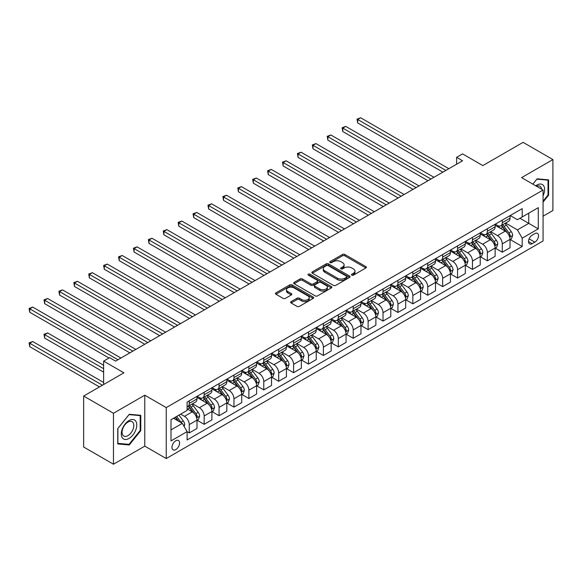 <?xml version="1.0" encoding="UTF-8"?>
<svg xmlns="http://www.w3.org/2000/svg" width="582" height="582" viewBox="0 0 582 582"><rect width="100%" height="100%" fill="white"/><g stroke="black" fill="none" stroke-linecap="round" stroke-linejoin="round"><path stroke-width="0.87" d="M351.819 275.148A1.157 0.669 0 0 0 353.456 275.148L365.896 267.967A1.659 0.953 0 0 0 366.384 267.291A1.659 0.953 0 0 0 365.896 266.621L344.828 254.458A1.659 0.953 0 0 0 342.485 254.458L330.052 261.638A1.157 0.669 0 0 0 329.71 262.111A1.157 0.669 0 0 0 330.052 262.584A1.157 0.669 0 0 0 331.689 262.584L333.297 261.653A5.296 3.056 0 0 1 340.79 261.653L342.543 262.664A5.296 3.056 0 0 1 344.093 264.825A5.296 3.056 0 0 1 342.543 266.993L340.936 267.916A1.157 0.669 0 0 0 340.594 268.389A1.157 0.669 0 0 0 340.936 268.862A1.157 0.669 0 0 0 342.572 268.862L344.18 267.938A5.296 3.056 0 0 1 351.673 267.938L353.427 268.949A5.296 3.056 0 0 1 354.984 271.11A5.296 3.056 0 0 1 353.427 273.278L351.819 274.202A1.157 0.669 0 0 0 351.484 274.675A1.157 0.669 0 0 0 351.819 275.148L351.819 274.202M175.779 449.588A5.398 3.114 120 0 0 179.3 444.837A5.398 3.114 120 0 0 178.478 440.509A5.398 3.114 120 0 0 175.779 440.778A5.398 3.114 120 0 0 172.25 445.536A5.398 3.114 120 0 0 173.08 449.857A5.398 3.114 120 0 0 175.779 449.588M291.102 301.622A1.659 0.953 0 0 0 290.614 302.298A1.659 0.953 0 0 0 291.102 302.975L297.009 306.387A1.659 0.953 0 0 0 299.352 306.387L313.167 298.413A1.659 0.953 0 0 0 313.647 297.737A1.659 0.953 0 0 0 313.167 297.06L292.099 284.896A1.659 0.953 0 0 0 289.756 284.896L275.941 292.87A1.659 0.953 0 0 0 275.461 293.546A1.659 0.953 0 0 0 275.941 294.223L283.085 298.348A1.659 0.953 0 0 0 285.42 298.348L291.335 294.936A1.659 0.953 0 0 0 291.822 294.259A1.659 0.953 0 0 0 291.335 293.583L287.792 291.538A4.43 2.554 0 0 1 286.497 289.727A4.43 2.554 0 0 1 289.232 287.37A4.43 2.554 0 0 1 294.055 287.923L307.929 295.932A4.43 2.554 0 0 1 309.224 297.737A4.43 2.554 0 0 1 306.488 300.101A4.43 2.554 0 0 1 301.665 299.548L299.352 298.21A1.659 0.953 0 0 0 297.009 298.21L291.102 301.622L291.102 302.975M543.064 216.198L552.9 210.517L552.9 159.57L523.087 142.357L482.842 165.594L462.566 153.888L456.608 157.329L462.566 160.778L115.556 361.124L109.591 357.675L103.632 361.124L103.632 384.527M113.468 413.271L113.468 464.218L144.773 446.147L144.773 395.2L113.468 413.271L83.655 396.058L123.901 372.822L103.632 361.124M144.773 395.2L166.234 407.596L543.064 190.038L543.064 240.984L166.234 458.543L166.234 407.596M552.9 159.57L521.596 177.641L543.064 190.038M333.413 285.369A1.659 0.953 0 0 0 335.756 285.369L349.564 277.396A1.659 0.953 0 0 0 350.051 276.719A1.659 0.953 0 0 0 349.564 276.043L328.495 263.879A1.659 0.953 0 0 0 326.16 263.879L312.345 271.852A1.659 0.953 0 0 0 311.857 272.529A1.659 0.953 0 0 0 312.345 273.205L333.413 285.369M308.773 275.402A1.157 0.669 0 0 1 309.944 275.562L309.944 274.187L331.369 286.555A1.659 0.953 0 0 1 331.849 287.232A1.659 0.953 0 0 1 331.369 287.908L317.554 295.882A1.659 0.953 0 0 1 315.211 295.882L294.143 283.718L294.143 282.365A1.659 0.953 0 0 0 293.663 283.041A1.659 0.953 0 0 0 294.143 283.718M294.143 282.365L300.057 278.953A1.659 0.953 0 0 1 302.393 278.953L310.941 283.885A1.659 0.953 0 0 0 313.283 283.885L317.205 281.623A1.659 0.953 0 0 0 317.685 280.946A1.659 0.953 0 0 0 317.205 280.269L308.307 275.133A1.157 0.669 0 0 1 307.965 274.66A1.157 0.669 0 0 1 308.686 274.042A1.157 0.669 0 0 1 309.944 274.187M113.468 464.218L83.655 447.012L83.655 396.058M534.836 233.615L532.21 235.128A5.231 3.019 120 0 0 528.798 239.74A5.231 3.019 120 0 0 529.598 243.923A5.231 3.019 120 0 0 532.21 243.669L534.836 242.156A5.231 3.019 120 0 0 538.248 237.543A5.231 3.019 120 0 0 537.448 233.36A5.231 3.019 120 0 0 534.836 233.615M510.21 215.544L517.427 219.705L522.192 216.955L522.192 208.625L187.106 402.082L187.106 410.419L171.006 419.709L171.006 440.916L187.106 431.618L187.106 439.956L522.192 246.492L522.192 238.162L517.427 229.897L505.569 223.052M522.192 216.955L538.292 207.658L538.292 228.864L522.192 238.162M144.773 446.147L166.234 458.543M456.608 157.329L456.608 164.219M519.93 218.265L528.754 223.357L528.754 213.165L538.292 207.658M517.427 229.897L528.754 223.357L538.292 228.864M171.006 429.902L182.333 423.361L173.509 418.262M187.106 431.691L189.252 432.928L189.252 424.598A6.744 3.892 -120 0 0 184.479 416.334L180.667 414.137M189.252 432.928L197 428.454L197 420.124A6.744 3.892 -120 0 0 192.235 411.86L187.106 408.899M197.182 420.299L204.158 424.322L204.158 415.992A6.744 3.892 -120 0 0 199.386 407.735L192.54 403.777M204.158 424.322L211.906 419.848L211.906 411.518A6.744 3.892 -120 0 0 207.141 403.253L197 397.404M212.088 411.692L219.065 415.715L219.065 407.385A6.744 3.892 -120 0 0 214.292 399.128L207.447 395.171M219.065 415.715L226.813 411.241L226.813 402.911A6.744 3.892 -120 0 0 222.048 394.647L211.906 388.798M226.995 403.086L233.971 407.109L233.971 398.779A6.744 3.892 -120 0 0 229.199 390.522L222.353 386.564M233.971 407.109L241.719 402.635L241.719 394.305A6.744 3.892 -120 0 0 236.954 386.041L226.813 380.192M241.901 394.48L248.878 398.503L248.878 390.173A6.744 3.892 -120 0 0 244.105 381.916L237.26 377.958M248.878 398.503L256.626 394.029L256.626 385.699A6.744 3.892 -120 0 0 251.853 377.442L241.719 371.585M256.808 385.873L263.784 389.896L263.784 381.566A6.744 3.892 -120 0 0 259.012 373.309L252.166 369.352M263.784 389.896L271.532 385.422L271.532 377.092A6.744 3.892 -120 0 0 266.76 368.835L256.626 362.979M271.714 377.267L278.691 381.297L278.691 372.96A6.744 3.892 -120 0 0 273.918 364.703L267.065 360.745M278.691 381.297L286.439 376.816L286.439 368.486A6.744 3.892 -120 0 0 281.666 360.229L271.532 354.373M286.62 368.661L293.597 372.691L293.597 364.354A6.744 3.892 -120 0 0 288.825 356.097L281.972 352.139M293.597 372.691L301.345 368.21L301.345 359.88A6.744 3.892 -120 0 0 296.573 351.623L286.439 345.766M301.527 360.054L308.496 364.085L308.496 355.755A6.744 3.892 -120 0 0 303.731 347.49L296.878 343.533M308.496 364.085L316.252 359.603L316.252 351.273A6.744 3.892 -120 0 0 311.479 343.016L301.345 337.16M316.426 351.448L323.403 355.478L323.403 347.148A6.744 3.892 -120 0 0 318.638 338.884L311.785 334.926M323.403 355.478L331.158 351.004L331.158 342.667A6.744 3.892 -120 0 0 326.386 334.41L316.252 328.554M331.333 342.842L338.309 346.872L338.309 338.542A6.744 3.892 -120 0 0 333.544 330.278L326.691 326.32M338.309 346.872L346.064 342.398L346.064 334.061A6.744 3.892 -120 0 0 341.292 325.804L331.158 319.947M346.239 334.235L353.216 338.266L353.216 329.936A6.744 3.892 -120 0 0 348.451 321.671L341.598 317.721M353.216 338.266L360.971 333.792L360.971 325.462A6.744 3.892 -120 0 0 356.199 317.197L346.064 311.341M361.146 325.629L368.122 329.659L368.122 321.329A6.744 3.892 -120 0 0 363.357 313.065L356.504 309.115M368.122 329.659L375.877 325.185L375.877 316.855A6.744 3.892 -120 0 0 371.105 308.591L360.971 302.742M376.052 317.023L383.029 321.053L383.029 312.723A6.744 3.892 -120 0 0 378.264 304.459L371.411 300.508M383.029 321.053L390.784 316.579L390.784 308.249A6.744 3.892 -120 0 0 386.012 299.985L375.877 294.136M390.959 308.416L397.935 312.447L397.935 304.117A6.744 3.892 -120 0 0 393.163 295.852L386.317 291.902M397.935 312.447L405.69 307.973L405.69 299.643A6.744 3.892 -120 0 0 400.918 291.378L390.784 285.529M405.865 299.81L412.842 303.84L412.842 295.51A6.744 3.892 -120 0 0 408.069 287.246L401.224 283.296M412.842 303.84L420.597 299.366L420.597 291.036A6.744 3.892 -120 0 0 415.824 282.772L405.69 276.923M420.771 291.204L427.748 295.234L427.748 286.904A6.744 3.892 -120 0 0 422.976 278.64L416.13 274.689M427.748 295.234L435.496 290.76L435.496 282.43A6.744 3.892 -120 0 0 430.731 274.166L420.597 268.317M435.678 282.597L442.655 286.628L442.655 278.298A6.744 3.892 -120 0 0 437.882 270.033L431.036 266.083M442.655 286.628L450.403 282.154L450.403 273.824A6.744 3.892 -120 0 0 445.637 265.559L435.496 259.71M450.584 273.998L457.561 278.021L457.561 269.692A6.744 3.892 -120 0 0 452.789 261.427L445.943 257.477M457.561 278.021L465.309 273.547L465.309 265.217A6.744 3.892 -120 0 0 460.544 256.953L450.403 251.104M465.491 265.392L472.468 269.415L472.468 261.085A6.744 3.892 -120 0 0 467.695 252.821L460.849 248.87M472.468 269.415L480.215 264.941L480.215 256.611A6.744 3.892 -120 0 0 475.45 248.347L465.309 242.498M480.397 256.786L487.374 260.809L487.374 252.479A6.744 3.892 -120 0 0 482.602 244.214L475.756 240.264M487.374 260.809L495.122 256.335L495.122 248.005A6.744 3.892 -120 0 0 490.357 239.74L480.215 233.891M495.304 248.179L502.281 252.202L502.281 243.873A6.744 3.892 -120 0 0 497.508 235.615L490.662 231.658M502.281 252.202L510.028 247.728L510.028 239.398A6.744 3.892 -120 0 0 505.263 231.134L495.122 225.285M495.304 224.15L497.508 225.423A6.744 3.892 -120 0 0 500.884 225.758A6.744 3.892 -120 0 0 502.281 222.666L502.281 220.12M480.397 232.756L482.602 234.029A6.744 3.892 -120 0 0 485.977 234.364A6.744 3.892 -120 0 0 487.374 231.272L487.374 228.726M465.491 241.363L467.695 242.636A6.744 3.892 -120 0 0 471.071 242.97A6.744 3.892 -120 0 0 472.468 239.879L472.468 237.332M450.584 249.969L452.789 251.242A6.744 3.892 -120 0 0 456.164 251.577A6.744 3.892 -120 0 0 457.561 248.485L457.561 245.939M435.678 258.575L437.882 259.848A6.744 3.892 -120 0 0 441.258 260.183A6.744 3.892 -120 0 0 442.655 257.091L442.655 254.545M420.771 267.182L422.976 268.455A6.744 3.892 -120 0 0 426.351 268.789A6.744 3.892 -120 0 0 427.748 265.698L427.748 263.151M405.865 275.788L408.069 277.061A6.744 3.892 -120 0 0 411.445 277.396A6.744 3.892 -120 0 0 412.842 274.304L412.842 271.758M390.959 284.387L393.163 285.667A6.744 3.892 -120 0 0 396.538 285.995A6.744 3.892 -120 0 0 397.935 282.91L397.935 280.364M376.052 292.993L378.264 294.274A6.744 3.892 -120 0 0 381.632 294.601A6.744 3.892 -120 0 0 383.029 291.517L383.029 288.97M361.146 301.6L363.357 302.873A6.744 3.892 -120 0 0 366.725 303.207A6.744 3.892 -120 0 0 368.122 300.123L368.122 297.577M346.239 310.206L348.451 311.479A6.744 3.892 -120 0 0 351.819 311.814A6.744 3.892 -120 0 0 353.216 308.729L353.216 306.183M331.333 318.812L333.544 320.085A6.744 3.892 -120 0 0 336.913 320.42A6.744 3.892 -120 0 0 338.309 317.336L338.309 314.789M316.426 327.419L318.638 328.692A6.744 3.892 -120 0 0 322.006 329.026A6.744 3.892 -120 0 0 323.403 325.942L323.403 323.396M301.527 336.025L303.731 337.298A6.744 3.892 -120 0 0 307.1 337.633A6.744 3.892 -120 0 0 308.496 334.548L308.496 332.002M286.62 344.631L288.825 345.904A6.744 3.892 -120 0 0 292.193 346.239A6.744 3.892 -120 0 0 293.597 343.154L293.597 340.601M271.714 353.238L273.918 354.511A6.744 3.892 -120 0 0 277.294 354.845A6.744 3.892 -120 0 0 278.691 351.761L278.691 349.207M256.808 361.844L259.012 363.117A6.744 3.892 -120 0 0 262.387 363.452A6.744 3.892 -120 0 0 263.784 360.367L263.784 357.814M241.901 370.45L244.105 371.723A6.744 3.892 -120 0 0 247.481 372.058A6.744 3.892 -120 0 0 248.878 368.966L248.878 366.42M226.995 379.057L229.199 380.33A6.744 3.892 -120 0 0 232.574 380.664A6.744 3.892 -120 0 0 233.971 377.572L233.971 375.026M212.088 387.663L214.292 388.936A6.744 3.892 -120 0 0 217.668 389.271A6.744 3.892 -120 0 0 219.065 386.179L219.065 383.633M197.182 396.269L199.386 397.542A6.744 3.892 -120 0 0 202.762 397.877A6.744 3.892 -120 0 0 204.158 394.785L204.158 392.239M510.21 239.573L522.192 246.492M500.884 225.758L508.632 221.284A6.744 3.892 -120 0 0 510.028 218.192L510.028 215.646M485.977 234.364L493.725 229.89A6.744 3.892 -120 0 0 495.122 226.798L495.122 224.252M471.071 242.97L478.819 238.496A6.744 3.892 -120 0 0 480.215 235.404L480.215 232.858M456.164 251.577L463.912 247.103A6.744 3.892 -120 0 0 465.309 244.011L465.309 241.465M441.258 260.183L449.006 255.702A6.744 3.892 -120 0 0 450.403 252.617L450.403 250.071M426.351 268.789L434.099 264.308A6.744 3.892 -120 0 0 435.496 261.223L435.496 258.677M411.445 277.396L419.2 272.914A6.744 3.892 -120 0 0 420.597 269.83L420.597 267.284M396.538 285.995L404.294 281.521A6.744 3.892 -120 0 0 405.69 278.436L405.69 275.89M381.632 294.601L389.387 290.127A6.744 3.892 -120 0 0 390.784 287.042L390.784 284.496M366.725 303.207L374.481 298.733A6.744 3.892 -120 0 0 375.877 295.649L375.877 293.102M351.819 311.814L359.574 307.34A6.744 3.892 -120 0 0 360.971 304.255L360.971 301.709M336.913 320.42L344.668 315.946A6.744 3.892 -120 0 0 346.064 312.861L346.064 310.308M322.006 329.026L329.761 324.552A6.744 3.892 -120 0 0 331.158 321.468L331.158 318.914M307.1 337.633L314.855 333.159A6.744 3.892 -120 0 0 316.252 330.074L316.252 327.521M292.193 346.239L299.948 341.765A6.744 3.892 -120 0 0 301.345 338.68L301.345 336.127M277.294 354.845L285.042 350.371A6.744 3.892 -120 0 0 286.439 347.279L286.439 344.733M262.387 363.452L270.135 358.978A6.744 3.892 -120 0 0 271.532 355.886L271.532 353.339M247.481 372.058L255.229 367.584A6.744 3.892 -120 0 0 256.626 364.492L256.626 361.946M232.574 380.664L240.322 376.19A6.744 3.892 -120 0 0 241.719 373.098L241.719 370.552M217.668 389.271L225.416 384.797A6.744 3.892 -120 0 0 226.813 381.705L226.813 379.158M202.762 397.877L210.509 393.403A6.744 3.892 -120 0 0 211.906 390.311L211.906 387.765M187.106 406.753A6.744 3.892 -120 0 0 187.855 406.483L195.603 402.009A6.744 3.892 -120 0 0 197 398.917L197 396.371M187.855 406.483A6.744 3.892 -120 0 0 189.252 403.391L189.252 400.845M182.333 423.361L187.106 431.618M543.064 202.092L548.608 195.196L548.608 179.853L537.099 178.82L532.836 184.13M117.76 443.942L129.269 444.968L140.779 430.651L140.779 415.308L129.269 414.282L117.76 428.599L117.76 443.942M548.011 194.846L548.608 195.196M140.182 430.309L140.779 430.651M128.055 444.262L129.269 444.968M352.285 275.315L353.427 274.653A5.296 3.056 0 0 0 354.984 272.492L354.984 271.11M344.093 264.825L344.093 266.207A5.296 3.056 0 0 1 342.543 268.367L341.401 269.03M365.874 267.982L344.828 255.833A1.659 0.953 0 0 0 342.485 255.833L330.511 262.744M349.542 277.41L328.495 265.261A1.659 0.953 0 0 0 326.16 265.261L312.367 273.22L312.345 271.852M346.639 277.192A1.157 0.669 0 0 0 346.981 276.719A1.157 0.669 0 0 0 346.639 276.246L328.146 265.574A1.157 0.669 0 0 0 326.509 265.574L324.814 266.549A5.296 3.056 0 0 0 323.257 268.717A5.296 3.056 0 0 0 324.814 270.877L337.451 278.174A5.296 3.056 0 0 0 344.944 278.174L346.639 277.192L346.639 278.574A1.157 0.669 0 0 0 346.981 278.101L346.981 276.719M323.257 268.717L323.257 270.092A5.296 3.056 0 0 0 324.814 272.252L324.814 270.877M346.639 278.574L344.944 279.549A5.296 3.056 0 0 1 337.451 279.549L324.814 272.252M294.165 283.725L300.057 280.328L300.057 278.953M317.685 280.946L317.685 282.321A1.659 0.953 0 0 1 317.205 282.998L313.283 285.26A1.659 0.953 0 0 1 310.941 285.26L302.393 280.328A1.659 0.953 0 0 0 300.057 280.328M309.944 275.562L331.347 287.915M319.809 289.007A4.43 2.554 0 0 0 324.632 289.56A4.43 2.554 0 0 0 327.368 287.195A4.43 2.554 0 0 0 326.073 285.391L321.184 282.568A1.659 0.953 0 0 0 318.841 282.568L314.92 284.831A1.659 0.953 0 0 0 314.433 285.507A1.659 0.953 0 0 0 314.92 286.184L319.809 289.007L319.809 290.382A4.43 2.554 0 0 0 324.632 290.935A4.43 2.554 0 0 0 327.368 288.57L327.368 287.195M314.433 285.507L314.433 286.882A1.659 0.953 0 0 0 314.92 287.559L314.92 286.184M319.809 290.382L314.92 287.559M309.224 297.737L309.224 299.119A4.43 2.554 0 0 1 306.488 301.476A4.43 2.554 0 0 1 301.665 300.923L299.352 299.592A1.659 0.953 0 0 0 297.009 299.592L291.124 302.989M286.497 289.727L286.497 291.109A4.43 2.554 0 0 0 287.792 292.913L287.792 291.538M291.335 293.583L291.335 294.936L287.792 292.913M313.167 297.06L313.167 298.413L292.099 286.279A1.659 0.953 0 0 0 289.756 286.279L275.963 294.237M510.028 239.675L511.462 238.846L512.655 235.404A4.467 2.583 -120 0 0 511.229 231.6L506.355 225.096A12.899 7.45 -120 0 0 504.943 223.408M500.098 228.159A12.899 7.45 -120 0 0 497.457 225.394M509.621 236.939L510.239 235.594A4.467 2.583 -120 0 0 508.959 232.909L504.092 226.405A12.899 7.45 -120 0 0 502.681 224.717M501.48 225.409A10.709 6.184 60 0 1 503.241 227.409L507.358 232.916M357.69 157.366L413.082 189.346L327.877 140.153L327.877 136.712L330.86 134.988L419.04 185.905M501.248 225.547A12.899 7.45 60 0 1 502.659 227.227L505.896 231.556M445.877 170.41L357.69 119.499L360.673 117.782L448.853 168.693M442.895 172.134L357.69 122.94L357.69 119.499L357.035 119.121L360.673 117.782M357.69 122.94L357.035 119.121M495.122 248.281L496.555 247.452L497.748 244.011A4.467 2.583 -120 0 0 496.322 240.206L491.448 233.702A12.899 7.45 -120 0 0 490.044 232.014M485.192 236.765A12.899 7.45 -120 0 0 482.551 234M494.715 245.546L495.333 244.2A4.467 2.583 -120 0 0 494.053 241.515L489.186 235.012A12.899 7.45 -120 0 0 487.774 233.324M486.574 234.015A10.709 6.184 60 0 1 488.334 236.016L492.452 241.523M342.783 165.972L398.175 197.953L312.971 148.759L312.971 145.318L315.953 143.594L404.134 194.512M486.341 234.153A12.899 7.45 60 0 1 487.752 235.834L490.99 240.162M480.215 256.888L481.649 256.058L482.842 252.617A4.467 2.583 -120 0 0 481.416 248.812L476.542 242.308A12.899 7.45 -120 0 0 475.138 240.621M470.285 245.371A12.899 7.45 -120 0 0 467.644 242.607M479.808 254.152L480.426 252.806A4.467 2.583 -120 0 0 479.146 250.122L474.279 243.618A12.899 7.45 -120 0 0 472.868 241.93M471.667 242.621A10.709 6.184 60 0 1 473.428 244.622L477.553 250.129M327.877 174.578L383.269 206.559L298.064 157.366L298.064 153.924L301.047 152.2L389.234 203.118M471.435 242.759A12.899 7.45 60 0 1 472.846 244.44L476.083 248.769M465.309 265.494L466.742 264.665L467.935 261.223A4.467 2.583 -120 0 0 466.509 257.419L461.635 250.915A12.899 7.45 -120 0 0 460.231 249.227M455.386 253.978A12.899 7.45 -120 0 0 452.745 251.213M464.902 262.758L465.52 261.413A4.467 2.583 -120 0 0 464.24 258.728L459.373 252.224A12.899 7.45 -120 0 0 457.961 250.536M456.761 251.228A10.709 6.184 60 0 1 458.521 253.228L462.646 258.728M312.971 183.185L368.362 215.165L283.158 165.972L283.158 162.531L286.14 160.807L374.328 211.724M456.535 251.359A12.899 7.45 60 0 1 457.939 253.046L461.177 257.375M430.971 179.016L342.783 128.105L345.766 126.389L433.946 177.299M427.988 180.74L342.783 131.547L342.783 128.105L342.129 127.727L345.766 126.389M342.783 131.547L342.129 127.727M416.065 187.622L327.222 136.334L330.86 134.988M327.877 140.153L327.222 136.334M401.158 196.229L312.316 144.94L315.953 143.594M312.971 148.759L312.316 144.94M450.403 274.1L451.836 273.271L453.029 269.83A4.467 2.583 -120 0 0 451.603 266.025L446.729 259.521A12.899 7.45 -120 0 0 445.325 257.833M440.479 262.584A12.899 7.45 -120 0 0 437.839 259.819M449.995 271.358L450.613 270.019A4.467 2.583 -120 0 0 449.34 267.334L444.466 260.831A12.899 7.45 -120 0 0 443.055 259.143M441.854 259.834A10.709 6.184 60 0 1 443.615 261.835L447.74 267.334M298.064 191.791L353.456 223.772L268.251 174.578L268.251 171.137L271.234 169.413L359.421 220.331M441.629 259.965A12.899 7.45 60 0 1 443.033 261.653L446.27 265.981M386.252 204.835L297.409 153.546L301.047 152.2M298.064 157.366L297.409 153.546M543.064 195.821A10.963 6.329 120 0 0 543.573 185.68A10.963 6.329 120 0 0 535.746 185.811M541.595 189.186A8.301 4.794 120 0 0 540.86 187.077A8.301 4.794 120 0 0 539.921 186.211A8.301 4.794 120 0 0 536.509 186.255M536.837 179.147L548.011 180.158L548.011 195.021L543.064 201.183M547.269 179.729L548.011 180.158M532.857 184.145L536.859 179.161M129.029 420.539A10.963 6.329 120 0 0 121.282 433.961A10.963 6.329 120 0 0 129.029 438.435A10.963 6.329 120 0 0 136.785 425.013A10.963 6.329 120 0 0 129.029 420.539M127.945 422.081A8.301 4.794 120 0 0 122.518 429.4A8.301 4.794 120 0 0 123.791 436.049A8.301 4.794 120 0 0 127.945 435.634A8.301 4.794 120 0 0 133.365 428.323A8.301 4.794 120 0 0 132.092 421.674A8.301 4.794 120 0 0 127.945 422.081M140.182 430.484L129.029 444.35L117.884 443.36L117.884 428.49L129.029 414.624L140.182 415.613L140.182 430.484M139.44 415.192L140.182 415.613M435.496 282.707L436.929 281.877L438.122 278.436A4.467 2.583 -120 0 0 436.696 274.631L431.822 268.127A12.899 7.45 -120 0 0 430.418 266.44M425.573 271.19A12.899 7.45 -120 0 0 422.932 268.426M435.096 279.964L435.707 278.625A4.467 2.583 -120 0 0 434.434 275.941L429.56 269.437A12.899 7.45 -120 0 0 428.148 267.749M426.948 268.44A10.709 6.184 60 0 1 428.708 270.441L432.833 275.941M283.158 200.397L338.549 232.378L253.345 183.185L253.345 179.743L256.327 178.019L344.515 228.937M426.722 268.571A12.899 7.45 60 0 1 428.126 270.259L431.364 274.58M420.597 291.313L422.023 290.483L423.216 287.042A4.467 2.583 -120 0 0 421.79 283.238L416.916 276.734A12.899 7.45 -120 0 0 415.512 275.046M410.666 279.797A12.899 7.45 -120 0 0 408.026 277.032M420.189 288.57L420.801 287.232A4.467 2.583 -120 0 0 419.527 284.547L414.653 278.036A12.899 7.45 -120 0 0 413.242 276.355M412.041 277.047A10.709 6.184 60 0 1 413.802 279.047L417.927 284.547M268.251 209.003L323.643 240.984L238.438 191.791L238.438 188.35L241.421 186.626L329.608 237.536M411.816 277.178A12.899 7.45 60 0 1 413.22 278.865L416.457 283.187M405.69 299.919L407.116 299.09L408.309 295.649A4.467 2.583 -120 0 0 406.883 291.844L402.009 285.34A12.899 7.45 -120 0 0 400.605 283.652M395.76 288.403A12.899 7.45 -120 0 0 393.119 285.638M405.283 297.176L405.901 295.838A4.467 2.583 -120 0 0 404.621 293.146L399.747 286.642A12.899 7.45 -120 0 0 398.335 284.962M397.135 285.653A10.709 6.184 60 0 1 398.896 287.654L403.02 293.153M253.345 217.61L308.736 249.591L223.532 200.397L223.532 196.956L226.514 195.232L314.702 246.142M396.909 285.784A12.899 7.45 60 0 1 398.314 287.472L401.551 291.793M390.784 308.525L392.21 307.696L393.403 304.255A4.467 2.583 -120 0 0 391.977 300.45L387.103 293.946A12.899 7.45 -120 0 0 385.699 292.259M380.854 297.009A12.899 7.45 -120 0 0 378.213 294.245M390.377 305.783L390.995 304.444A4.467 2.583 -120 0 0 389.714 301.752L384.84 295.249A12.899 7.45 -120 0 0 383.429 293.568M382.228 294.259A10.709 6.184 60 0 1 383.989 296.26L388.114 301.76M238.438 226.216L293.83 258.197L208.632 209.003L208.632 205.562L211.608 203.838L299.795 254.749M382.003 294.39A12.899 7.45 60 0 1 383.407 296.078L386.652 300.399M375.877 317.125L377.303 316.302L378.496 312.861A4.467 2.583 -120 0 0 377.071 309.057L372.196 302.553A12.899 7.45 -120 0 0 370.792 300.865M365.947 305.615A12.899 7.45 -120 0 0 363.306 302.851M375.47 314.389L376.088 313.051A4.467 2.583 -120 0 0 374.808 310.359L369.934 303.855A12.899 7.45 -120 0 0 368.53 302.174M367.329 302.866A10.709 6.184 60 0 1 369.083 304.866L373.208 310.366M223.532 234.822L278.923 266.803L193.726 217.61L193.726 214.169L196.701 212.445L284.889 263.355M367.097 302.996A12.899 7.45 60 0 1 368.501 304.684L371.745 309.006M371.345 213.441L282.503 162.152L286.14 160.807M283.158 165.972L282.503 162.152M356.439 222.048L267.596 170.759L271.234 169.413M268.251 174.578L267.596 170.759M341.532 230.654L252.69 179.365L256.327 178.019M253.345 183.185L252.69 179.365M326.626 239.26L237.783 187.971L241.421 186.626M238.438 191.791L237.783 187.971M311.719 247.867L222.877 196.578L226.514 195.232M223.532 200.397L222.877 196.578M360.971 325.731L362.397 324.909L363.59 321.468A4.467 2.583 -120 0 0 362.164 317.663L357.297 311.152A12.899 7.45 -120 0 0 355.886 309.471M351.041 314.215A12.899 7.45 -120 0 0 348.4 311.45M360.564 322.995L361.182 321.657A4.467 2.583 -120 0 0 359.902 318.965L355.027 312.461A12.899 7.45 -120 0 0 353.623 310.781M352.423 311.472A10.709 6.184 60 0 1 354.176 313.472L358.301 318.972M208.625 243.429L264.017 275.402L178.82 226.216L178.82 222.775L181.795 221.051L269.983 271.961M352.19 311.603A12.899 7.45 60 0 1 353.594 313.291L356.839 317.612M296.813 256.473L207.97 205.184L211.608 203.838M208.632 209.003L207.97 205.184M346.064 334.337L347.498 333.515L348.683 330.074A4.467 2.583 -120 0 0 347.258 326.262L342.391 319.758A12.899 7.45 -120 0 0 340.979 318.078M336.134 322.821A12.899 7.45 -120 0 0 333.493 320.056M345.657 331.602L346.275 330.263A4.467 2.583 -120 0 0 344.995 327.571L340.121 321.068A12.899 7.45 -120 0 0 338.717 319.38M337.516 320.078A10.709 6.184 60 0 1 339.27 322.072L343.395 327.579M193.726 252.035L249.111 284.009L163.913 234.822L163.913 231.374L166.889 229.657L255.076 280.568M337.284 320.209A12.899 7.45 60 0 1 338.688 321.897L341.932 326.218M281.906 265.079L193.064 213.79L196.701 212.445M193.726 217.61L193.064 213.79M331.158 342.943L332.591 342.121L333.777 338.68A4.467 2.583 -120 0 0 332.351 334.868L327.484 328.364A12.899 7.45 -120 0 0 326.073 326.684M321.228 331.427A12.899 7.45 -120 0 0 318.587 328.663M330.751 340.208L331.369 338.87A4.467 2.583 -120 0 0 330.089 336.178L325.214 329.674A12.899 7.45 -120 0 0 323.81 327.986M322.61 328.685A10.709 6.184 60 0 1 324.363 330.678L328.488 336.185M178.82 260.641L234.204 292.615L149.007 243.429L149.007 239.98L151.989 238.264L240.17 289.174M322.377 328.815A12.899 7.45 60 0 1 323.781 330.503L327.026 334.825M267 273.685L178.157 222.389L181.795 221.051M178.82 226.216L178.157 222.389M316.252 351.55L317.685 350.728L318.871 347.279A4.467 2.583 -120 0 0 317.445 343.475L312.578 336.971A12.899 7.45 -120 0 0 311.166 335.29M306.321 340.034A12.899 7.45 -120 0 0 303.68 337.269M315.844 348.814L316.463 347.476A4.467 2.583 -120 0 0 315.182 344.784L310.308 338.28A12.899 7.45 -120 0 0 308.904 336.592M307.703 337.291A10.709 6.184 60 0 1 309.457 339.284L313.582 344.791M163.913 269.248L219.298 301.221L134.1 252.035L134.1 248.587L137.083 246.87L225.263 297.78M307.471 337.422A12.899 7.45 60 0 1 308.882 339.11L312.119 343.431M252.093 282.292L163.258 230.996L166.889 229.657M163.913 234.822L163.258 230.996M301.345 360.156L302.778 359.334L303.971 355.886A4.467 2.583 -120 0 0 302.538 352.081L297.671 345.577A12.899 7.45 -120 0 0 296.26 343.897M291.415 348.64A12.899 7.45 -120 0 0 288.774 345.875M300.938 357.421L301.556 356.082A4.467 2.583 -120 0 0 300.276 353.39L295.401 346.887A12.899 7.45 -120 0 0 293.997 345.199M292.797 345.897A10.709 6.184 60 0 1 294.55 347.891L298.675 353.398M149.007 277.847L204.398 309.828L119.194 260.641L119.194 257.193L122.176 255.476L210.357 306.387M292.564 346.028A12.899 7.45 60 0 1 293.975 347.716L297.213 352.037M237.187 290.898L148.352 239.602L151.989 238.264M149.007 243.429L148.352 239.602M286.439 368.762L287.872 367.94L289.065 364.492A4.467 2.583 -120 0 0 287.639 360.687L282.765 354.183A12.899 7.45 -120 0 0 281.353 352.496M276.508 357.246A12.899 7.45 -120 0 0 273.867 354.482M286.031 366.027L286.65 364.688A4.467 2.583 -120 0 0 285.369 361.997L280.495 355.493A12.899 7.45 -120 0 0 279.091 353.805M277.89 354.503A10.709 6.184 60 0 1 279.644 356.497L283.769 362.004M134.1 286.453L189.492 318.434L104.287 269.24L104.287 265.799L107.27 264.083L195.45 314.993M277.658 354.634A12.899 7.45 60 0 1 279.069 356.322L282.306 360.644M222.28 299.504L133.445 248.208L137.083 246.87M134.1 252.035L133.445 248.208M271.532 377.369L272.965 376.547L274.158 373.098A4.467 2.583 -120 0 0 272.732 369.294L267.858 362.79A12.899 7.45 -120 0 0 266.447 361.102M261.602 365.852A12.899 7.45 -120 0 0 258.961 363.088M271.125 374.633L271.743 373.295A4.467 2.583 -120 0 0 270.463 370.603L265.588 364.099A12.899 7.45 -120 0 0 264.184 362.411M262.984 363.11A10.709 6.184 60 0 1 264.745 365.103L268.862 370.61M119.194 295.059L174.585 327.04L89.381 277.847L89.381 274.406L92.363 272.689L180.544 323.599M262.751 363.241A12.899 7.45 60 0 1 264.163 364.929L267.4 369.25M256.626 385.975L258.059 385.146L259.252 381.705A4.467 2.583 -120 0 0 257.826 377.9L252.952 371.396A12.899 7.45 -120 0 0 251.54 369.708M246.695 374.459A12.899 7.45 -120 0 0 244.054 371.694M256.218 383.24L256.837 381.894A4.467 2.583 -120 0 0 255.556 379.209L250.682 372.706A12.899 7.45 -120 0 0 249.278 371.018M248.078 371.709A10.709 6.184 60 0 1 249.838 373.709L253.956 379.217M104.287 303.666L159.679 335.647L74.474 286.453L74.474 283.012L77.457 281.295L165.637 332.206M247.845 371.847A12.899 7.45 60 0 1 249.256 373.528L252.493 377.856M241.719 394.581L243.152 393.752L244.345 390.311A4.467 2.583 -120 0 0 242.92 386.506L238.045 380.002A12.899 7.45 -120 0 0 236.634 378.315M231.789 383.065A12.899 7.45 -120 0 0 229.148 380.301M241.312 391.846L241.93 390.5A4.467 2.583 -120 0 0 240.65 387.816L235.775 381.312A12.899 7.45 -120 0 0 234.371 379.624M233.171 380.315A10.709 6.184 60 0 1 234.932 382.316L239.049 387.823M89.381 312.272L144.773 344.253L59.568 295.059L59.568 291.618L62.55 289.901L150.731 340.812M232.938 380.453A12.899 7.45 60 0 1 234.35 382.134L237.587 386.463M226.813 403.188L228.246 402.358L229.439 398.917A4.467 2.583 -120 0 0 228.013 395.113L223.139 388.609A12.899 7.45 -120 0 0 221.727 386.921M216.882 391.671A12.899 7.45 -120 0 0 214.241 388.907M226.405 400.452L227.024 399.107A4.467 2.583 -120 0 0 225.743 396.422L220.876 389.918A12.899 7.45 -120 0 0 219.465 388.23M218.265 388.922A10.709 6.184 60 0 1 220.025 390.922L224.143 396.429M74.474 320.878L129.866 352.859L44.661 303.666L44.661 300.225L47.644 298.501L135.824 349.418M218.032 389.06A12.899 7.45 60 0 1 219.443 390.74L222.68 395.069M211.906 411.794L213.339 410.965L214.532 407.524A4.467 2.583 -120 0 0 213.107 403.719L208.232 397.215A12.899 7.45 -120 0 0 206.828 395.527M201.976 400.278A12.899 7.45 -120 0 0 199.335 397.513M211.499 409.059L212.117 407.713A4.467 2.583 -120 0 0 210.837 405.028L205.97 398.524A12.899 7.45 -120 0 0 204.558 396.837M203.358 397.528A10.709 6.184 60 0 1 205.119 399.528L209.236 405.036M59.568 329.485L108.994 358.025L29.755 312.272L29.755 308.831L32.738 307.107L120.925 358.025M203.125 397.666A12.899 7.45 60 0 1 204.537 399.347L207.774 403.675M207.374 308.111L118.539 256.815L122.176 255.476M119.194 260.641L118.539 256.815M192.467 316.717L103.632 265.421L107.27 264.083M104.287 269.24L103.632 265.421M177.568 325.323L88.726 274.027L92.363 272.689M89.381 277.847L88.726 274.027M162.662 333.923L73.819 282.634L77.457 281.295M74.474 286.453L73.819 282.634M147.755 342.529L58.913 291.24L62.55 289.901M59.568 295.059L58.913 291.24M197 420.4L198.433 419.571L199.626 416.13A4.467 2.583 -120 0 0 198.2 412.325L193.326 405.821A12.899 7.45 -120 0 0 191.922 404.134M196.592 417.665L197.211 416.319A4.467 2.583 -120 0 0 195.93 413.635L191.063 407.131A12.899 7.45 -120 0 0 189.652 405.443M188.452 406.134A10.709 6.184 60 0 1 190.212 408.135L194.337 413.642M103.632 365.256L47.644 332.926L44.661 334.65L44.661 338.091L103.632 372.138M188.219 406.272A12.899 7.45 60 0 1 189.63 407.953L192.868 412.282M44.661 338.091L44.006 334.272L103.632 368.697M44.006 334.272L47.644 332.926M132.849 351.135L44.006 299.846L47.644 298.501M44.661 303.666L44.006 299.846M184.123 426.461L184.72 424.736A4.467 2.583 -120 0 0 183.294 420.932L178.943 415.126M103.632 382.461L32.738 341.532L29.755 343.256L29.755 346.697L99.457 386.935M181.431 422.838A4.467 2.583 -120 0 0 181.024 422.241L176.681 416.436M175.56 417.083L178.681 421.252M175.247 417.258L177.896 420.801M29.755 346.697L29.1 342.878L102.439 385.219M29.1 342.878L32.738 341.532M117.942 359.741L29.1 308.453L32.738 307.107M29.755 312.272L29.1 308.453M184.479 416.334L192.235 411.86M199.386 407.735L207.141 403.253M214.292 399.128L222.048 394.647M229.199 390.522L236.954 386.041M244.105 381.916L251.853 377.442M259.012 373.309L266.76 368.835M273.918 364.703L281.666 360.229M288.825 356.097L296.573 351.623M303.731 347.49L311.479 343.016M318.638 338.884L326.386 334.41M333.544 330.278L341.292 325.804M348.451 321.671L356.199 317.197M363.357 313.065L371.105 308.591M378.264 304.459L386.012 299.985M393.163 295.852L400.918 291.378M408.069 287.246L415.824 282.772M422.976 278.64L430.731 274.166M437.882 270.033L445.637 265.559M452.789 261.427L460.544 256.953M467.695 252.821L475.45 248.347M482.602 244.214L490.357 239.74M497.508 235.615L505.263 231.134M502.281 222.666L510.028 218.192M502.281 243.873L510.028 239.398M487.374 252.479L495.122 248.005M487.374 231.272L495.122 226.798M472.468 261.085L480.215 256.611M472.468 239.879L480.215 235.404M457.561 269.692L465.309 265.217M457.561 248.485L465.309 244.011M442.655 278.298L450.403 273.824M442.655 257.091L450.403 252.617M427.748 286.904L435.496 282.43M427.748 265.698L435.496 261.223M412.842 295.51L420.597 291.036M412.842 274.304L420.597 269.83M397.935 304.117L405.69 299.643M397.935 282.91L405.69 278.436M383.029 312.723L390.784 308.249M383.029 291.517L390.784 287.042M368.122 321.329L375.877 316.855M368.122 300.123L375.877 295.649M353.216 329.936L360.971 325.462M353.216 308.729L360.971 304.255M338.309 338.542L346.064 334.061M338.309 317.336L346.064 312.861M323.403 347.148L331.158 342.667M323.403 325.942L331.158 321.468M308.496 355.755L316.252 351.273M308.496 334.548L316.252 330.074M293.597 364.354L301.345 359.88M293.597 343.154L301.345 338.68M278.691 372.96L286.439 368.486M278.691 351.761L286.439 347.279M263.784 381.566L271.532 377.092M263.784 360.367L271.532 355.886M248.878 390.173L256.626 385.699M248.878 368.966L256.626 364.492M233.971 398.779L241.719 394.305M233.971 377.572L241.719 373.098M219.065 407.385L226.813 402.911M219.065 386.179L226.813 381.705M204.158 415.992L211.906 411.518M204.158 394.785L211.906 390.311M189.252 424.598L197 420.124M189.252 403.391L197 398.917M529.118 238.853L534.836 242.156M528.514 241.53L532.21 243.669M353.427 274.653L353.427 273.278M340.936 268.862L340.936 267.916M342.543 268.367L342.543 266.993M330.052 262.584L330.052 261.638M342.485 255.833L342.485 254.458M344.828 255.833L344.828 254.458M365.896 267.967L365.896 266.621M326.16 265.261L326.16 263.879M328.495 265.261L328.495 263.879M349.564 277.396L349.564 276.043M337.451 279.549L337.451 278.174M344.944 279.549L344.944 278.174M302.393 280.328L302.393 278.953M310.941 285.26L310.941 283.885M313.283 285.26L313.283 283.885M317.205 282.998L317.205 281.623M331.369 287.908L331.369 286.555M297.009 299.592L297.009 298.21M299.352 299.592L299.352 298.21M301.665 300.923L301.665 299.548M275.941 294.223L275.941 292.87M289.756 286.279L289.756 284.896M292.099 286.279L292.099 284.896M509.694 237.18L512.626 235.492M504.092 226.405L506.355 225.096M500.578 228.435L502.659 227.227M508.959 232.909L511.229 231.6M508.61 234.655L510.239 235.594M494.787 245.786L497.719 244.098M489.186 235.012L491.448 233.702M485.672 237.041L487.752 235.834M494.053 241.515L496.322 240.206M493.703 243.261L495.333 244.2M479.881 254.392L482.813 252.704M474.279 243.618L476.542 242.308M470.765 245.648L472.846 244.44M479.146 250.122L481.416 248.812M478.797 251.868L480.426 252.806M464.982 262.999L467.906 261.311M459.373 252.224L461.635 250.915M455.859 254.247L457.939 253.046M464.24 258.728L466.509 257.419M463.89 260.474L465.52 261.413M450.075 271.605L453 269.917M444.466 260.831L446.729 259.521M440.952 262.853L443.033 261.653M449.34 267.334L451.603 266.025M448.984 269.08L450.613 270.019M435.169 280.211L438.093 278.523M429.56 269.437L431.822 268.127M426.046 271.459L428.126 270.259M434.434 275.941L436.696 274.631M434.077 277.679L435.707 278.625M420.262 288.817L423.187 287.13M414.653 278.036L416.916 276.734M411.139 280.066L413.22 278.865M419.527 284.547L421.79 283.238M419.171 286.286L420.801 287.232M405.356 297.424L408.28 295.736M399.747 286.642L402.009 285.34M396.233 288.672L398.314 287.472M404.621 293.146L406.883 291.844M404.264 294.892L405.901 295.838M390.449 306.03L393.374 304.342M384.84 295.249L387.103 293.946M381.326 297.278L383.407 296.078M389.714 301.752L391.977 300.45M389.358 303.498L390.995 304.444M375.543 314.636L378.467 312.949M369.934 303.855L372.196 302.553M366.42 305.885L368.501 304.684M374.808 310.359L377.071 309.057M374.452 312.105L376.088 313.051M360.636 323.243L363.561 321.548M355.027 312.461L357.297 311.152M351.513 314.491L353.594 313.291M359.902 318.965L362.164 317.663M359.545 320.711L361.182 321.657M345.73 331.849L348.654 330.154M340.121 321.068L342.391 319.758M336.607 323.097L338.688 321.897M344.995 327.571L347.258 326.262M344.639 329.317L346.275 330.263M330.823 340.455L333.748 338.76M325.214 329.674L327.484 328.364M321.701 331.704L323.781 330.503M330.089 336.178L332.351 334.868M329.732 337.924L331.369 338.87M315.917 349.062L318.841 347.367M310.308 338.28L312.578 336.971M306.794 340.31L308.882 339.11M315.182 344.784L317.445 343.475M314.826 346.53L316.463 347.476M301.01 357.668L303.935 355.973M295.401 346.887L297.671 345.577M291.888 348.916L293.975 347.716M300.276 353.39L302.538 352.081M299.919 355.136L301.556 356.082M286.104 366.274L289.036 364.579M280.495 355.493L282.765 354.183M276.981 357.523L279.069 356.322M285.369 361.997L287.639 360.687M285.013 363.743L286.65 364.688M271.197 374.881L274.129 373.186M265.588 364.099L267.858 362.79M262.075 366.129L264.163 364.929M270.463 370.603L272.732 369.294M270.106 372.349L271.743 373.295M256.291 383.48L259.223 381.792M250.682 372.706L252.952 371.396M247.168 374.735L249.256 373.528M255.556 379.209L257.826 377.9M255.207 380.955L256.837 381.894M241.385 392.086L244.316 390.398M235.775 381.312L238.045 380.002M232.269 383.342L234.35 382.134M240.65 387.816L242.92 386.506M240.301 389.562L241.93 390.5M226.478 400.692L229.41 399.005M220.876 389.918L223.139 388.609M217.362 391.948L219.443 390.74M225.743 396.422L228.013 395.113M225.394 398.168L227.024 399.107M211.572 409.299L214.503 407.611M205.97 398.524L208.232 397.215M202.456 400.554L204.537 399.347M210.837 405.028L213.107 403.719M210.488 406.774L212.117 407.713M196.665 417.905L199.597 416.217M191.063 407.131L193.326 405.821M187.55 409.161L189.63 407.953M195.93 413.635L198.2 412.325M195.581 415.381L197.211 416.319M183.556 425.478L184.69 424.824M181.024 422.241L183.294 420.932"/></g></svg>
